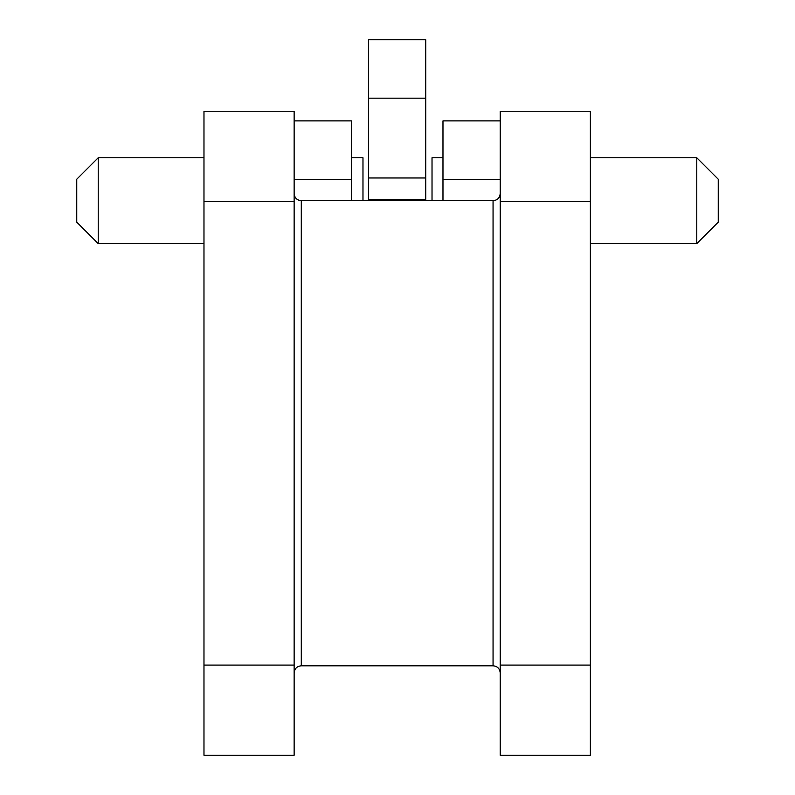 <?xml version="1.0" encoding="UTF-8"?>
<svg xmlns="http://www.w3.org/2000/svg" width="795" height="795" viewBox="0 0 795 795"><rect width="100%" height="100%" fill="white"/><g stroke="black" fill="none" stroke-linecap="round" stroke-linejoin="round"><path stroke-width="1.19" d="M294.14 179.312L351.38 179.312L351.38 120.88L294.14 120.88M351.38 179.312L351.38 200.688M696.778 157.758L718.253 179.223L718.253 222.163L696.778 243.628L696.778 157.758L590.377 157.758M442.974 157.758L432.023 157.758L432.023 200.688M368.483 98.173L425.732 98.173L425.732 39.75L368.483 39.75L368.483 199.366L425.732 199.366L425.732 177.981L368.483 177.981M425.732 98.173L425.732 177.981M98.222 243.628L76.747 222.163L76.747 179.223L98.222 157.758L98.222 243.628L203.977 243.628M362.977 200.688L362.977 157.758L351.38 157.758M442.974 200.688L442.974 179.312L500.214 179.312M442.974 179.312L442.974 120.88L500.214 120.88M203.977 755.25L203.977 111.25L294.14 111.25L294.14 755.25L203.977 755.25M500.214 755.25L500.214 111.25L590.377 111.25L590.377 755.25L500.214 755.25M500.214 672.958C499.797 668.615 497.412 666.23 493.059 665.803L493.059 200.688L301.295 200.688L301.295 665.803C296.942 666.23 294.557 668.615 294.14 672.958M590.377 201.403L500.214 201.403M500.214 665.087L590.377 665.087M203.977 665.087L294.14 665.087M294.14 201.403L203.977 201.403M696.778 243.628L590.377 243.628M98.222 157.758L203.977 157.758M493.059 665.803L301.295 665.803M301.295 200.688C296.942 200.27 294.557 197.885 294.14 193.533M493.059 200.688C497.412 200.27 499.797 197.885 500.214 193.533"/></g></svg>
